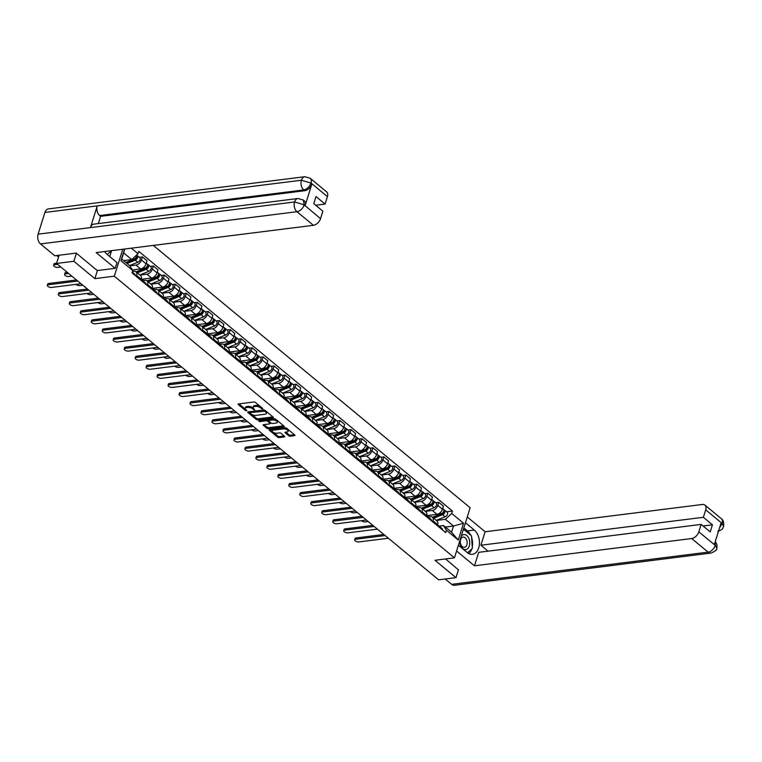 <?xml version="1.0" encoding="UTF-8"?>
<svg xmlns="http://www.w3.org/2000/svg" width="762" height="762" viewBox="0 0 762 762"><rect width="100%" height="100%" fill="white"/><g stroke="black" fill="none" stroke-linecap="round" stroke-linejoin="round"><path stroke-width="1.14" d="M260.928 406.984L260.652 407.899L262.68 409.003L262.795 408.527L255.46 402.45A1.143 0.495 -162.6 0 0 253.908 401.993L238.496 403.927A1.143 0.495 -162.6 0 0 238.096 404.155A1.143 0.495 -162.6 0 0 238.335 404.603L245.669 410.68L246.869 410.528L245.916 409.746L245.669 410.68M253.346 408.184L252.679 408.899L254.718 410.004L253.879 408.746A3.658 1.581 -162.6 0 1 253.136 407.308A3.658 1.581 -162.6 0 1 254.413 406.565L255.699 406.413A3.658 1.581 -162.6 0 1 260.652 407.899M288.684 435.721A1.143 0.495 -162.6 0 0 290.236 436.188L294.561 435.645A1.143 0.495 -162.6 0 0 294.951 435.416A1.143 0.495 -162.6 0 0 294.723 434.969L286.569 428.215A1.143 0.495 -162.6 0 0 285.026 427.749L269.615 429.692A1.143 0.495 -162.6 0 0 269.215 429.92A1.143 0.495 -162.6 0 0 269.443 430.368L277.597 437.112A1.143 0.495 -162.6 0 0 279.14 437.578L284.369 436.921A1.143 0.495 -162.6 0 0 284.769 436.693A1.143 0.495 -162.6 0 0 284.531 436.245L281.045 433.359A1.143 0.495 -162.6 0 0 279.492 432.892L276.911 433.216A3.058 1.324 -162.6 0 1 273.615 432.521A3.058 1.324 -162.6 0 1 272.139 430.778A3.058 1.324 -162.6 0 1 273.215 430.159L283.359 428.882A3.058 1.324 -162.6 0 1 286.655 429.577A3.058 1.324 -162.6 0 1 288.122 431.33A3.058 1.324 -162.6 0 1 287.055 431.94L285.359 432.159A1.143 0.495 -162.6 0 0 284.959 432.387A1.143 0.495 -162.6 0 0 285.198 432.835L288.684 435.721L288.998 434.721A1.143 0.495 -162.6 0 0 290.541 435.188L294.399 434.702M252.679 408.899A3.658 1.581 -162.6 0 0 247.736 407.403L246.45 407.565A3.658 1.581 -162.6 0 0 245.173 408.308A3.658 1.581 -162.6 0 0 245.916 409.746M76.4 253.26L73.885 261.28L94.859 278.635L114.31 276.196L454.447 557.832L434.997 560.28L455.962 577.644L438.607 579.815L56.531 263.462L59.103 255.232M73.885 261.28L56.531 263.462M273.072 417.862A1.143 0.495 -162.6 0 0 273.472 417.633A1.143 0.495 -162.6 0 0 273.244 417.176L265.09 410.432A1.143 0.495 -162.6 0 0 263.547 409.966L248.136 411.899A1.143 0.495 -162.6 0 0 247.736 412.137A1.143 0.495 -162.6 0 0 247.964 412.585L256.118 419.329A1.143 0.495 -162.6 0 0 257.661 419.795L273.072 417.862L273.282 417.214M275.834 419.329L283.978 426.072A1.143 0.495 -162.6 0 1 284.216 426.52A1.143 0.495 -162.6 0 1 283.816 426.749L268.405 428.692A1.143 0.495 -162.6 0 1 266.852 428.225L263.366 425.339A1.143 0.495 -162.6 0 1 263.138 424.882A1.143 0.495 -162.6 0 1 263.538 424.653L269.786 423.872A1.143 0.495 -162.6 0 0 270.186 423.643A1.143 0.495 -162.6 0 0 269.948 423.196L267.633 421.272A1.143 0.495 -162.6 0 0 266.09 420.815L259.585 421.624L258.613 420.824L274.282 418.862A1.143 0.495 -162.6 0 1 275.834 419.329M454.447 557.832L470.144 507.749L153.314 245.421M455.962 577.644L458.476 569.624M132.445 271.501L134.026 271.301A5.353 3.315 129.6 0 1 135.998 271.786A5.353 3.315 129.6 0 1 136.598 275.406L136.284 276.416M132.407 269.967L140.618 268.938A5.353 3.315 -50.4 0 0 146.075 263.823L141.437 259.985A5.353 3.315 129.6 0 1 135.979 265.09L129.835 265.862M141.437 259.985L142.389 256.927L139.332 257.308M140.932 280.254L141.246 279.254A5.353 3.315 -50.4 0 0 140.646 275.634L135.998 271.786M146.075 263.823L147.037 260.766L142.389 256.927M146.123 284.559A2.905 1.8 129.6 0 0 145.675 283.121L143.142 281.026A2.905 1.8 129.6 0 0 142.618 280.778L145.009 280.387A5.353 3.315 129.6 0 1 146.98 280.873A5.353 3.315 129.6 0 1 147.58 284.493L147.256 285.502M150.314 266.395L153.372 266.014L152.41 269.072A5.353 3.315 129.6 0 1 146.952 274.177L139.951 275.063M151.905 289.35L152.219 288.341A5.353 3.315 -50.4 0 0 151.619 284.721L146.98 280.873M141.218 279.33L151.6 278.025A5.353 3.315 -50.4 0 0 157.058 272.91L158.01 269.862L153.372 266.014M157.096 293.646A2.905 1.8 129.6 0 0 156.658 292.208L154.124 290.112A2.905 1.8 129.6 0 0 153.6 289.865L155.981 289.484A5.353 3.315 129.6 0 1 157.953 289.96A5.353 3.315 129.6 0 1 158.553 293.58L158.239 294.589M161.287 275.482L164.344 275.101L163.382 278.159A5.353 3.315 129.6 0 1 157.934 283.273L150.933 284.15M162.877 298.437L163.192 297.428A5.353 3.315 -50.4 0 0 162.601 293.808L157.953 289.96M152.19 288.417L162.573 287.112A5.353 3.315 -50.4 0 0 168.031 282.007L168.983 278.949L164.344 275.101M168.078 302.733A2.905 1.8 129.6 0 0 167.63 301.304L165.097 299.199A2.905 1.8 129.6 0 0 164.573 298.961L166.964 298.571A5.353 3.315 129.6 0 1 168.935 299.056A5.353 3.315 129.6 0 1 169.526 302.676L169.212 303.676M172.269 284.578L175.317 284.188L174.365 287.245A5.353 3.315 129.6 0 1 168.907 292.36L161.906 293.237M173.86 307.524L174.174 306.514A5.353 3.315 -50.4 0 0 173.574 302.895L168.935 299.056M163.173 297.504L173.546 296.199A5.353 3.315 -50.4 0 0 179.003 291.094L179.965 288.036L175.317 284.188M179.051 311.829A2.905 1.8 129.6 0 0 178.613 310.391L176.079 308.296A2.905 1.8 129.6 0 0 175.555 308.048L177.937 307.658A5.353 3.315 129.6 0 1 179.908 308.143A5.353 3.315 129.6 0 1 180.508 311.763L180.194 312.772M183.242 293.665L186.299 293.284L185.337 296.332A5.353 3.315 129.6 0 1 179.88 301.447L172.888 302.323M184.833 316.611L185.147 315.601A5.353 3.315 -50.4 0 0 184.547 311.982L179.908 308.143M174.146 306.591L184.528 305.295A5.353 3.315 -50.4 0 0 189.986 300.18L190.938 297.123L186.299 293.284M190.024 320.916A2.905 1.8 129.6 0 0 189.586 319.478L187.052 317.383A2.905 1.8 129.6 0 0 186.528 317.135L188.909 316.744A5.353 3.315 129.6 0 1 190.881 317.23A5.353 3.315 129.6 0 1 191.481 320.85L191.167 321.859M194.215 302.752L197.272 302.371L196.32 305.429A5.353 3.315 129.6 0 1 190.862 310.534L183.861 311.41M195.815 325.698L196.129 324.698A5.353 3.315 -50.4 0 0 195.529 321.078L190.881 317.23M185.128 315.687L195.501 314.382A5.353 3.315 -50.4 0 0 200.958 309.267L201.92 306.219L197.272 302.371M201.006 330.003A2.905 1.8 129.6 0 0 200.558 328.565L198.025 326.469A2.905 1.8 129.6 0 0 197.501 326.222L199.892 325.831A5.353 3.315 129.6 0 1 201.863 326.317A5.353 3.315 129.6 0 1 202.463 329.936L202.14 330.946M205.197 311.839L208.255 311.458L207.293 314.515A5.353 3.315 129.6 0 1 201.835 319.621L194.834 320.507M206.788 334.794L207.102 333.785A5.353 3.315 -50.4 0 0 206.502 330.165L201.863 326.317M196.101 324.774L206.483 323.469A5.353 3.315 -50.4 0 0 211.941 318.354L212.893 315.306L208.255 311.458M208.216 335.251L210.864 334.928A5.353 3.315 129.6 0 1 212.836 335.404A5.353 3.315 129.6 0 1 213.436 339.023L213.122 340.033M216.17 320.935L219.227 320.545L218.265 323.602A5.353 3.315 129.6 0 1 212.817 328.717L205.816 329.594M217.761 343.881L218.084 342.871A5.353 3.315 -50.4 0 0 217.484 339.252L212.836 335.404M207.083 333.861L217.456 332.556A5.353 3.315 -50.4 0 0 222.914 327.45L223.876 324.393L219.227 320.545M222.961 348.177A2.905 1.8 129.6 0 0 222.514 346.748L219.98 344.653A2.905 1.8 129.6 0 0 219.456 344.405L221.847 344.014A5.353 3.315 129.6 0 1 223.818 344.5A5.353 3.315 129.6 0 1 224.409 348.12L224.095 349.12M227.152 330.022L230.2 329.632L229.248 332.689A5.353 3.315 129.6 0 1 223.79 337.804L216.789 338.68M228.743 352.968L229.057 351.958A5.353 3.315 -50.4 0 0 228.457 348.339L223.818 344.5M218.056 342.948L228.438 341.652A5.353 3.315 -50.4 0 0 233.886 336.537L234.848 333.48L230.2 329.632M233.934 357.273A2.905 1.8 129.6 0 0 233.496 355.835L230.962 353.739A2.905 1.8 129.6 0 0 230.438 353.492L232.82 353.101A5.353 3.315 129.6 0 1 234.791 353.587A5.353 3.315 129.6 0 1 235.391 357.207L235.077 358.216M238.125 339.109L241.183 338.728L240.22 341.776A5.353 3.315 129.6 0 1 234.763 346.891L227.771 347.767M239.716 362.055L240.03 361.055A5.353 3.315 -50.4 0 0 239.439 357.426L234.791 353.587M229.029 352.044L239.411 350.739A5.353 3.315 -50.4 0 0 244.869 345.624L245.821 342.567L241.183 338.728M244.916 366.36A2.905 1.8 129.6 0 0 244.469 364.922L241.935 362.826A2.905 1.8 129.6 0 0 241.411 362.579L243.802 362.188A5.353 3.315 129.6 0 1 245.764 362.674A5.353 3.315 129.6 0 1 246.364 366.293L246.05 367.303M249.107 348.196L252.155 347.815L251.203 350.872A5.353 3.315 129.6 0 1 245.745 355.978L238.744 356.854M250.698 371.151L251.012 370.142A5.353 3.315 -50.4 0 0 250.412 366.522L245.764 362.674M240.011 361.131L250.384 359.826A5.353 3.315 -50.4 0 0 255.842 354.711L256.804 351.663L252.155 347.815M255.889 375.447A2.905 1.8 129.6 0 0 255.441 374.009L252.908 371.913A2.905 1.8 129.6 0 0 252.384 371.666L254.775 371.275A5.353 3.315 129.6 0 1 256.746 371.761A5.353 3.315 129.6 0 1 257.346 375.38L257.032 376.39M260.08 357.283L263.138 356.902L262.176 359.959A5.353 3.315 129.6 0 1 256.718 365.065L249.726 365.95M261.671 380.238L261.985 379.228A5.353 3.315 -50.4 0 0 261.385 375.609L256.746 371.761M250.984 370.218L261.366 368.913A5.353 3.315 -50.4 0 0 266.824 363.807L267.776 360.75L263.138 356.902M263.1 380.705L265.748 380.371A5.353 3.315 129.6 0 1 267.719 380.848A5.353 3.315 129.6 0 1 268.319 384.467L268.005 385.477M271.053 366.379L274.11 365.989L273.158 369.046A5.353 3.315 129.6 0 1 267.7 374.161L260.699 375.037M272.644 389.325L272.967 388.315A5.353 3.315 -50.4 0 0 272.367 384.696L267.719 380.848M261.966 379.305L272.339 378A5.353 3.315 -50.4 0 0 277.797 372.894L278.759 369.837L274.11 365.989M277.844 393.621A2.905 1.8 129.6 0 0 277.397 392.192L274.863 390.096A2.905 1.8 129.6 0 0 274.339 389.849L276.73 389.458A5.353 3.315 129.6 0 1 278.702 389.944A5.353 3.315 129.6 0 1 279.292 393.563L278.978 394.564M282.035 375.466L285.083 375.085L284.131 378.133A5.353 3.315 129.6 0 1 278.673 383.248L271.672 384.124M283.626 398.412L283.94 397.402A5.353 3.315 -50.4 0 0 283.34 393.783L278.702 389.944M272.939 388.391L283.321 387.096A5.353 3.315 -50.4 0 0 288.779 381.981L289.731 378.924L285.083 375.085M288.817 402.717A2.905 1.8 129.6 0 0 288.379 401.279L285.845 399.183A2.905 1.8 129.6 0 0 285.321 398.936L287.703 398.545A5.353 3.315 129.6 0 1 289.674 399.031A5.353 3.315 129.6 0 1 290.274 402.65L289.96 403.66M293.008 384.553L296.066 384.172L295.104 387.22A5.353 3.315 129.6 0 1 289.646 392.335L282.654 393.211M294.599 407.499L294.913 406.498A5.353 3.315 -50.4 0 0 294.322 402.879L289.674 399.031M283.912 397.488L294.294 396.183A5.353 3.315 -50.4 0 0 299.752 391.068L300.704 388.01L296.066 384.172M299.799 411.804A2.905 1.8 129.6 0 0 299.352 410.366L296.818 408.27A2.905 1.8 129.6 0 0 296.294 408.022L298.685 407.632A5.353 3.315 129.6 0 1 300.647 408.118A5.353 3.315 129.6 0 1 301.247 411.737L300.933 412.747M303.99 393.64L307.038 393.259L306.086 396.316A5.353 3.315 129.6 0 1 300.628 401.422L293.627 402.307M305.581 416.595L305.895 415.585A5.353 3.315 -50.4 0 0 305.295 411.966L300.647 408.118M294.894 406.575L305.267 405.27A5.353 3.315 -50.4 0 0 310.725 400.155L311.687 397.107L307.038 393.259M310.772 420.891A2.905 1.8 129.6 0 0 310.334 419.452L307.8 417.357A2.905 1.8 129.6 0 0 307.267 417.109L309.658 416.719A5.353 3.315 129.6 0 1 311.629 417.205A5.353 3.315 129.6 0 1 312.23 420.824L311.915 421.834M314.963 402.727L318.021 402.346L317.059 405.403A5.353 3.315 129.6 0 1 311.601 410.518L304.61 411.394M316.554 425.682L316.868 424.672A5.353 3.315 -50.4 0 0 316.268 421.053L311.629 417.205M305.867 415.661L316.249 414.357A5.353 3.315 -50.4 0 0 321.707 409.251L322.659 406.194L318.021 402.346M321.745 429.978A2.905 1.8 129.6 0 0 321.307 428.549L318.773 426.444A2.905 1.8 129.6 0 0 318.249 426.206L320.631 425.815A5.353 3.315 129.6 0 1 322.602 426.291A5.353 3.315 129.6 0 1 323.202 429.92L322.888 430.921M325.936 411.823L328.993 411.432L328.041 414.49A5.353 3.315 129.6 0 1 322.583 419.605L315.582 420.481M327.536 434.769L327.851 433.759A5.353 3.315 -50.4 0 0 327.25 430.139L322.602 426.291M316.849 424.748L327.222 423.443A5.353 3.315 -50.4 0 0 332.68 418.338L333.642 415.28L328.993 411.432M332.727 439.064A2.905 1.8 129.6 0 0 332.28 437.636L329.746 435.54A2.905 1.8 129.6 0 0 329.222 435.293L331.613 434.902A5.353 3.315 129.6 0 1 333.585 435.388A5.353 3.315 129.6 0 1 334.185 439.007L333.861 440.007M336.918 420.91L339.976 420.529L339.014 423.577A5.353 3.315 129.6 0 1 333.556 428.692L326.555 429.568M338.509 443.855L338.823 442.846A5.353 3.315 -50.4 0 0 338.223 439.226L333.585 435.388M327.822 433.835L338.204 432.54A5.353 3.315 -50.4 0 0 343.662 427.425L344.615 424.367L339.976 420.529M343.7 448.161A2.905 1.8 129.6 0 0 343.262 446.723L340.728 444.627A2.905 1.8 129.6 0 0 340.204 444.379L342.586 443.989A5.353 3.315 129.6 0 1 344.557 444.475A5.353 3.315 129.6 0 1 345.157 448.094L344.843 449.104M347.891 429.997L350.949 429.616L349.987 432.673A5.353 3.315 129.6 0 1 344.538 437.779L337.537 438.655M349.482 452.942L349.806 451.942A5.353 3.315 -50.4 0 0 349.206 448.323L344.557 444.475M338.804 442.932L349.177 441.627A5.353 3.315 -50.4 0 0 354.635 436.512L355.597 433.454L350.949 429.616M354.682 457.248A2.905 1.8 129.6 0 0 354.235 455.809L351.701 453.714A2.905 1.8 129.6 0 0 351.177 453.466L353.568 453.076A5.353 3.315 129.6 0 1 355.54 453.561A5.353 3.315 129.6 0 1 356.13 457.181L355.816 458.191M358.873 439.083L361.921 438.702L360.969 441.76A5.353 3.315 129.6 0 1 355.511 446.865L348.51 447.751M360.464 462.039L360.778 461.029A5.353 3.315 -50.4 0 0 360.178 457.41L355.54 453.561M349.777 452.018L360.159 450.713A5.353 3.315 -50.4 0 0 365.608 445.599L366.57 442.551L361.921 438.702M365.655 466.334A2.905 1.8 129.6 0 0 365.217 464.896L362.683 462.801A2.905 1.8 129.6 0 0 362.16 462.553L364.541 462.172A5.353 3.315 129.6 0 1 366.512 462.648A5.353 3.315 129.6 0 1 367.113 466.268L366.798 467.277M369.846 448.17L372.904 447.789L371.942 450.847A5.353 3.315 129.6 0 1 366.484 455.962L359.493 456.838M371.437 471.126L371.751 470.116A5.353 3.315 -50.4 0 0 371.161 466.496L366.512 462.648M360.75 461.105L371.132 459.8A5.353 3.315 -50.4 0 0 376.59 454.695L377.542 451.637L372.904 447.789M376.638 475.421A2.905 1.8 129.6 0 0 376.19 473.993L373.656 471.888A2.905 1.8 129.6 0 0 373.132 471.649L375.514 471.259A5.353 3.315 129.6 0 1 377.485 471.745A5.353 3.315 129.6 0 1 378.085 475.364L377.771 476.364M380.829 457.267L383.877 456.876L382.924 459.934A5.353 3.315 129.6 0 1 377.466 465.049L370.465 465.925M382.419 480.212L382.734 479.203A5.353 3.315 -50.4 0 0 382.133 475.583L377.485 471.745M371.732 470.192L382.105 468.887A5.353 3.315 -50.4 0 0 387.563 463.782L388.525 460.724L383.877 456.876M387.61 484.518A2.905 1.8 129.6 0 0 387.163 483.079L384.629 480.984A2.905 1.8 129.6 0 0 384.105 480.736L386.496 480.346A5.353 3.315 129.6 0 1 388.468 480.832A5.353 3.315 129.6 0 1 389.068 484.451L388.744 485.461M391.801 466.354L394.859 465.973L393.897 469.021A5.353 3.315 129.6 0 1 388.439 474.135L381.438 475.012M393.392 489.299L393.706 488.29A5.353 3.315 -50.4 0 0 393.106 484.67L388.468 480.832M382.705 479.279L393.087 477.984A5.353 3.315 -50.4 0 0 398.545 472.869L399.498 469.811L394.859 465.973M398.583 493.605A2.905 1.8 129.6 0 0 398.145 492.166L395.611 490.071A2.905 1.8 129.6 0 0 395.087 489.823L397.469 489.433A5.353 3.315 129.6 0 1 399.44 489.918A5.353 3.315 129.6 0 1 400.04 493.538L399.726 494.548M402.774 475.44L405.832 475.059L404.879 478.117A5.353 3.315 129.6 0 1 399.421 483.222L392.42 484.099M404.365 498.386L404.689 497.386A5.353 3.315 -50.4 0 0 404.089 493.766L399.44 489.918M393.687 488.375L404.06 487.07A5.353 3.315 -50.4 0 0 409.518 481.955L410.48 478.907L405.832 475.059M409.565 502.691A2.905 1.8 129.6 0 0 409.118 501.253L406.584 499.158A2.905 1.8 129.6 0 0 406.06 498.91L408.451 498.519A5.353 3.315 129.6 0 1 410.423 499.005A5.353 3.315 129.6 0 1 411.013 502.625L410.699 503.634M413.756 484.527L416.804 484.146L415.852 487.204A5.353 3.315 129.6 0 1 410.394 492.309L403.393 493.195M415.347 507.482L415.661 506.473A5.353 3.315 -50.4 0 0 415.061 502.853L410.423 499.005M404.66 497.462L415.042 496.157A5.353 3.315 -50.4 0 0 420.5 491.042L421.453 487.994L416.804 484.146M416.776 507.94L419.424 507.616A5.353 3.315 129.6 0 1 421.396 508.092A5.353 3.315 129.6 0 1 421.996 511.712L421.681 512.721M424.729 493.624L427.787 493.233L426.825 496.291A5.353 3.315 129.6 0 1 421.367 501.406L414.376 502.282M426.32 516.569L426.634 515.56A5.353 3.315 -50.4 0 0 426.044 511.94L421.396 508.092M415.633 506.549L426.015 505.244A5.353 3.315 -50.4 0 0 431.473 500.139L432.425 497.081L427.787 493.233M431.521 520.865A2.905 1.8 129.6 0 0 431.073 519.436L428.539 517.341A2.905 1.8 129.6 0 0 428.015 517.093L430.406 516.703A5.353 3.315 129.6 0 1 432.368 517.188A5.353 3.315 129.6 0 1 432.968 520.808L432.654 521.808M435.712 502.71L438.76 502.32L437.807 505.377A5.353 3.315 129.6 0 1 432.349 510.492L425.348 511.369M437.302 525.656L437.617 524.647A5.353 3.315 -50.4 0 0 437.017 521.027L432.368 517.188M426.615 515.636L436.988 514.34A5.353 3.315 -50.4 0 0 442.446 509.226L443.408 506.168L438.76 502.32M123.539 260.614L131.74 259.585L123.644 252.889L121.701 259.099L129.788 265.795L132.75 270.52L132.017 272.882L445.694 532.609L446.437 530.257L443.474 525.523L451.561 532.228L453.514 526.018L445.418 519.313L436.331 520.456M132.75 270.52L120.929 260.737L124.597 249.022M131.359 248.174L138.027 253.698L131.74 259.585M445.418 519.313L451.704 513.426L452.447 511.073L138.76 251.346L138.027 253.698M451.704 513.426L463.525 523.218L458.257 540.039L446.437 530.257M114.31 276.196L122.758 249.26M94.859 278.635L97.393 270.558M445.313 527.047L453.514 526.018L463.525 523.218M442.493 529.961A2.905 1.8 129.6 0 0 442.046 528.523L439.522 526.428A2.905 1.8 129.6 0 0 438.988 526.18L443.474 525.523M446.684 511.797L452.447 511.073M120.929 260.737L121.701 259.099M124.749 249.003L123.644 252.889M451.561 532.228L458.257 540.039M260.175 406.365A3.658 1.581 -162.6 0 0 256.013 405.403L255.699 406.413M253.136 407.308L253.451 406.308A3.658 1.581 -162.6 0 1 254.727 405.565L256.013 405.403M252.994 407.889A3.658 1.581 -162.6 0 0 248.05 406.403L247.736 407.403M245.173 408.308L245.488 407.308A3.658 1.581 -162.6 0 1 246.764 406.565L248.05 406.403M238.963 403.87L245.383 409.184M251.708 414.423L256.432 418.328A1.143 0.495 -162.6 0 0 257.975 418.795L272.92 416.919M248.602 411.842L249.755 412.804M264.652 411.213L250.041 412.585L250.927 413.89A3.658 1.581 -162.6 0 0 255.88 415.376L265.128 414.214A3.658 1.581 -162.6 0 0 266.405 413.48A3.658 1.581 -162.6 0 0 265.652 412.042L264.652 411.213L264.928 410.318M266.405 413.48L266.719 412.48A3.658 1.581 -162.6 0 0 266.5 411.594M283.664 425.806L268.719 427.682L268.405 428.692M264.004 424.596L267.167 427.225A1.143 0.495 -162.6 0 0 268.719 427.682M270.186 423.643L270.5 422.634A1.143 0.495 -162.6 0 0 270.5 422.5M268.605 420.815L267.948 420.272A1.143 0.495 -162.6 0 0 266.738 419.805M276.273 423.053A3.058 1.324 -162.6 0 0 277.339 422.443A3.058 1.324 -162.6 0 0 275.873 420.691A3.058 1.324 -162.6 0 0 272.577 419.995L269.005 420.443A1.143 0.495 -162.6 0 0 268.605 420.672A1.143 0.495 -162.6 0 0 268.834 421.129L271.148 423.043A1.143 0.495 -162.6 0 0 272.691 423.501L276.273 423.053M277.339 422.443L277.654 421.443A3.058 1.324 -162.6 0 0 277.435 420.653M276.463 419.843A3.058 1.324 -162.6 0 0 273.415 418.967M269.062 419.519A1.143 0.495 -162.6 0 0 268.919 419.672L268.605 420.672M285.826 432.102L288.998 434.721M288.122 431.33L288.436 430.33A3.058 1.324 -162.6 0 0 288.284 429.635M287.083 428.644A3.058 1.324 -162.6 0 0 284.197 427.853M273.082 429.254A3.058 1.324 -162.6 0 0 272.453 429.768L272.139 430.778M273.491 432.454L277.911 436.112A1.143 0.495 -162.6 0 0 279.454 436.578L284.216 435.978M270.081 429.625L272.291 431.463M126.044 262.69L135.341 258.975A1.4 0.867 -50.4 0 0 136.398 257.927A1.4 0.867 -50.4 0 0 136.341 256.794M127.006 263.49L135.245 260.194A2.905 1.8 -50.4 0 0 137.455 257.975A2.905 1.8 -50.4 0 0 137.284 255.613A2.905 1.8 -50.4 0 0 136.503 255.337M129.54 265.586L137.779 262.29A2.905 1.8 -50.4 0 0 139.989 260.071A2.905 1.8 -50.4 0 0 139.817 257.708L137.284 255.613M133.76 259.328L134.807 259.194M57.617 264.357L54.55 264.738A2.677 1.153 -162.6 0 0 53.616 265.281A2.677 1.153 -162.6 0 0 54.902 266.805A2.677 1.153 -162.6 0 0 57.788 267.414L60.846 267.033M125.806 262.499L134.045 259.204A2.905 1.8 -50.4 0 0 136.455 255.165M53.616 265.281L54.026 263.976A2.677 1.153 17.4 0 1 54.959 263.433L56.598 263.233M77.791 281.064L48.273 284.769A2.677 1.153 -162.6 0 0 47.339 285.312L47.749 284.007A2.677 1.153 17.4 0 1 48.682 283.474L76.486 279.978M132.274 272.044A2.905 1.8 129.6 0 1 132.607 273.377M132.283 272.024L134.703 274.034A2.905 1.8 129.6 0 1 135.141 275.473M47.339 285.312A2.677 1.153 -162.6 0 0 48.625 286.845A2.677 1.153 -162.6 0 0 51.511 287.455L81.029 283.74M136.331 272.053L146.314 268.062A1.4 0.867 -50.4 0 0 147.371 267.024A1.4 0.867 -50.4 0 0 147.314 265.881M137.293 272.853L146.218 269.281A2.905 1.8 -50.4 0 0 148.438 267.062A2.905 1.8 -50.4 0 0 148.266 264.7A2.905 1.8 -50.4 0 0 147.485 264.424M139.827 274.949L148.752 271.386A2.905 1.8 -50.4 0 0 150.971 269.167A2.905 1.8 -50.4 0 0 150.79 266.795L148.266 264.7M144.732 268.415L145.78 268.281M68.59 273.444L65.532 273.825A2.677 1.153 -162.6 0 0 64.589 274.368A2.677 1.153 -162.6 0 0 65.884 275.901A2.677 1.153 -162.6 0 0 68.761 276.511L71.828 276.12M136.093 271.863L145.028 268.291A2.905 1.8 -50.4 0 0 147.237 266.071A2.905 1.8 -50.4 0 0 147.066 263.709L146.314 263.08M132.531 270.177L133.35 269.853M64.589 274.368L64.999 273.063A2.677 1.153 17.4 0 1 65.932 272.529L67.275 272.358M147.304 281.149L157.296 277.158A1.4 0.867 -50.4 0 0 158.344 276.111A1.4 0.867 -50.4 0 0 158.296 274.977M148.266 281.94L157.201 278.378A2.905 1.8 -50.4 0 0 159.41 276.158A2.905 1.8 -50.4 0 0 159.239 273.787A2.905 1.8 -50.4 0 0 158.458 273.51M150.8 284.036L159.734 280.473A2.905 1.8 -50.4 0 0 161.944 278.254A2.905 1.8 -50.4 0 0 161.773 275.882L159.239 273.787M155.705 277.501L156.762 277.368M75.971 284.378A2.677 1.153 -162.6 0 0 79.743 285.598L82.801 285.217M147.076 280.949L156 277.387A2.905 1.8 -50.4 0 0 158.22 275.168A2.905 1.8 -50.4 0 0 158.039 272.796L157.286 272.177M141.827 279.94L144.323 278.94M104.604 251.536A13.097 8.582 82.8 0 0 106.994 254.289L116.986 262.566L115.186 268.319L96.183 252.593L313.411 225.314L296.98 211.712L40.5 243.916L54.816 255.775L76.19 253.089L97.298 270.567L115.186 268.319M109.738 256.556L111.585 250.66M327.431 196.615L311.001 183.013A6.982 4.324 129.6 0 0 310.22 178.289L326.65 191.891A6.982 4.324 129.6 0 1 327.431 196.615L325.088 204.073L315.697 205.254M40.5 243.916A7.153 4.686 -97.2 0 1 38.1 234.172L90.44 227.6A7.153 4.686 -97.2 0 1 93.859 224.133L297.999 198.501A7.153 4.686 -97.2 0 0 294.58 201.968L304.038 204.807L320.526 218.646A6.982 4.324 129.6 0 1 313.411 225.314M305.124 205.588L304.171 204.797L303.39 200.073L304.343 200.863A6.982 4.324 129.6 0 1 305.124 205.588L311.868 184.052A6.982 4.324 129.6 0 1 304.752 190.719L100.613 216.351L99.67 215.56A7.153 4.686 -97.2 0 1 97.25 205.864L44.91 212.436L38.1 234.172M44.91 212.436A7.153 4.686 -97.2 0 1 48.349 208.921L304.829 176.717A7.153 4.686 -97.2 0 0 301.39 180.232L310.858 183.023L311.868 184.052M304.752 190.719L303.8 189.929A7.153 4.686 -97.2 0 1 301.39 180.232L97.25 205.864L90.44 227.6L294.58 201.968A7.153 4.686 -97.2 0 0 296.98 211.712A6.982 4.324 -50.4 0 0 304.095 205.045M325.088 204.073L316.011 196.558L313.782 203.673L322.859 211.188L320.526 218.646M100.613 216.351L98.355 223.571M99.67 215.56L303.8 189.929C306.981 189.233 309.362 187.014 310.925 183.261M458.391 545.249L467.258 552.593A13.097 8.582 82.8 0 0 472.421 554.317A13.097 8.582 82.8 0 0 479.403 544.201A13.097 8.582 82.8 0 0 474.316 530.057L465.458 522.713M456.59 551.012L474.459 565.804L478.679 552.336L701.135 524.408L698.802 531.866L715.366 545.449L714.356 544.43L721.109 522.903L722.138 523.437L705.707 509.835A6.982 4.324 -50.4 0 0 704.926 505.111A6.982 4.324 -50.4 0 0 702.354 504.482L485.127 531.752L480.908 545.221L488.071 551.155M467.258 516.96L485.127 531.752M474.459 565.804L691.686 538.534A6.982 4.324 -50.4 0 0 698.802 531.866M715.347 541.296L717.071 545.144L716.813 548.145C717.271 549.64 715.308 551.278 710.936 553.079L454.457 585.283A7.153 4.686 -97.2 0 1 451.628 584.34L445.179 578.996M701.135 524.408L710.213 531.924L712.441 524.808L703.364 517.293L705.707 509.835M703.364 517.293L480.908 545.221M458.41 569.833L445.579 558.946M712.441 524.808L703.05 525.99M468.84 553.631A13.097 8.582 82.8 0 0 471.754 548.935M472.269 546.916A13.097 8.582 82.8 0 0 471.621 537.543M470.649 535.153A13.097 8.582 82.8 0 0 467.43 530.923L474.316 530.057M463.82 527.933L467.43 530.923M715.28 541.487L715.308 545.221M716.813 548.145L715.375 545.459M722.138 523.437A6.982 4.324 129.6 0 0 721.357 518.712C723.205 519.808 723.957 522.37 723.633 526.399L722.195 523.675M111.442 250.679L107.28 254.527M459.772 540.858A7.563 4.953 82.8 0 0 463.591 549.164A7.563 4.953 82.8 0 0 469.344 545.868A7.563 4.953 82.8 0 0 467.601 536.362A7.563 4.953 82.8 0 0 461.22 536.219M460.61 539.62A5.182 3.391 82.8 0 0 461.048 544.963A5.182 3.391 82.8 0 0 464.382 547.345A5.182 3.391 82.8 0 0 466.868 544.801A5.182 3.391 82.8 0 0 466.42 539.458A5.182 3.391 82.8 0 0 463.096 537.067A5.182 3.391 82.8 0 0 460.61 539.62M463.067 530.342L463.906 529.571L471.507 535.857L472.364 548.373L467.544 552.821M463.286 529.647L463.906 529.571M141.189 279.406L141.951 280.035A2.905 1.8 129.6 0 1 142.389 281.473M88.773 290.151L59.255 293.856A2.677 1.153 -162.6 0 0 58.312 294.399L58.722 293.094A2.677 1.153 17.4 0 1 59.655 292.56L87.459 289.065M143.142 281.026A2.905 1.8 129.6 0 1 143.589 282.464M58.312 294.399A2.677 1.153 -162.6 0 0 59.607 295.932A2.677 1.153 -162.6 0 0 62.484 296.542L92.011 292.837M152.171 288.503L152.924 289.122A2.905 1.8 129.6 0 1 153.372 290.56M99.746 299.247L70.228 302.952A2.677 1.153 -162.6 0 0 69.294 303.486L69.694 302.19A2.677 1.153 17.4 0 1 70.637 301.647L98.431 298.152M154.124 290.112A2.905 1.8 129.6 0 1 154.562 291.551M69.294 303.486A2.677 1.153 -162.6 0 0 70.58 305.019A2.677 1.153 -162.6 0 0 73.466 305.629L102.984 301.923M158.286 290.236L168.269 286.245A1.4 0.867 -50.4 0 0 169.326 285.198A1.4 0.867 -50.4 0 0 169.269 284.064M159.248 291.027L168.173 287.464A2.905 1.8 -50.4 0 0 170.393 285.245A2.905 1.8 -50.4 0 0 170.212 282.873A2.905 1.8 -50.4 0 0 169.44 282.597M161.773 293.132L170.707 289.56A2.905 1.8 -50.4 0 0 172.926 287.341A2.905 1.8 -50.4 0 0 172.745 284.978L170.212 282.873M166.688 286.588L167.735 286.455M86.944 293.465A2.677 1.153 -162.6 0 0 90.716 294.684L93.783 294.303M158.048 290.036L166.983 286.474A2.905 1.8 -50.4 0 0 169.193 284.255A2.905 1.8 -50.4 0 0 169.021 281.883L168.259 281.264M152.81 289.027L155.305 288.026M169.259 299.323L179.251 295.332A1.4 0.867 -50.4 0 0 180.299 294.284A1.4 0.867 -50.4 0 0 180.251 293.151M170.221 300.123L179.156 296.551A2.905 1.8 -50.4 0 0 181.366 294.332A2.905 1.8 -50.4 0 0 181.194 291.97A2.905 1.8 -50.4 0 0 180.413 291.694M172.755 302.219L181.689 298.647A2.905 1.8 -50.4 0 0 183.899 296.428A2.905 1.8 -50.4 0 0 183.728 294.065L181.194 291.97M177.66 295.675L178.708 295.551M97.927 302.562A2.677 1.153 -162.6 0 0 101.698 303.771L104.756 303.39M169.021 299.133L177.956 295.561A2.905 1.8 -50.4 0 0 180.165 293.341A2.905 1.8 -50.4 0 0 179.994 290.979L179.241 290.351M163.782 298.113L166.278 297.113M180.232 308.41L190.224 304.419A1.4 0.867 -50.4 0 0 191.281 303.381A1.4 0.867 -50.4 0 0 191.224 302.238M181.194 309.21L190.129 305.638A2.905 1.8 -50.4 0 0 192.338 303.419A2.905 1.8 -50.4 0 0 192.167 301.057A2.905 1.8 -50.4 0 0 191.386 300.78M183.728 311.306L192.662 307.734A2.905 1.8 -50.4 0 0 194.872 305.514A2.905 1.8 -50.4 0 0 194.701 303.152L192.167 301.057M188.643 304.771L189.69 304.638M108.899 311.648A2.677 1.153 -162.6 0 0 112.671 312.868L115.729 312.477M180.003 308.219L188.938 304.648A2.905 1.8 -50.4 0 0 191.148 302.428A2.905 1.8 -50.4 0 0 190.976 300.066L190.214 299.437M174.755 307.2L177.26 306.21M163.144 297.59L163.906 298.209A2.905 1.8 129.6 0 1 164.344 299.647M110.728 308.334L81.201 312.039A2.677 1.153 -162.6 0 0 80.267 312.582L80.677 311.277A2.677 1.153 17.4 0 1 81.61 310.734L109.414 307.248M165.097 299.199A2.905 1.8 129.6 0 1 165.544 300.638M80.267 312.582A2.677 1.153 -162.6 0 0 81.553 314.106A2.677 1.153 -162.6 0 0 84.439 314.716L113.957 311.01M174.127 306.676L174.879 307.305A2.905 1.8 129.6 0 1 175.327 308.734M121.701 317.421L92.183 321.126A2.677 1.153 -162.6 0 0 91.24 321.669L91.65 320.364A2.677 1.153 17.4 0 1 92.593 319.821L120.386 316.335M176.079 308.296A2.905 1.8 129.6 0 1 176.517 309.724M91.24 321.669A2.677 1.153 -162.6 0 0 92.535 323.193A2.677 1.153 -162.6 0 0 95.421 323.802L124.939 320.097M185.099 315.763L185.852 316.392A2.905 1.8 129.6 0 1 186.299 317.83M132.674 326.507L103.156 330.213A2.677 1.153 -162.6 0 0 102.222 330.756L102.632 329.451A2.677 1.153 17.4 0 1 103.565 328.917L131.369 325.422M187.052 317.383A2.905 1.8 129.6 0 1 187.5 318.821M102.222 330.756A2.677 1.153 -162.6 0 0 103.508 332.289A2.677 1.153 -162.6 0 0 106.394 332.899L135.912 329.194M196.072 324.85L196.834 325.479A2.905 1.8 129.6 0 1 197.272 326.917M143.656 335.594L114.138 339.3A2.677 1.153 -162.6 0 0 113.195 339.842L113.605 338.538A2.677 1.153 17.4 0 1 114.538 338.004L142.342 334.508M198.025 326.469A2.905 1.8 129.6 0 1 198.472 327.908M113.195 339.842A2.677 1.153 -162.6 0 0 114.49 341.376A2.677 1.153 -162.6 0 0 117.367 341.986L146.895 338.28M207.054 333.947L207.807 334.566A2.905 1.8 129.6 0 1 208.255 336.004M154.629 344.691L125.111 348.396A2.677 1.153 -162.6 0 0 124.177 348.929L124.587 347.634A2.677 1.153 17.4 0 1 125.52 347.091L153.324 343.605M208.216 335.261L208.483 335.309A2.905 1.8 129.6 0 1 209.007 335.556A2.905 1.8 129.6 0 1 209.445 336.995M209.007 335.556L211.541 337.661A2.905 1.8 129.6 0 1 211.979 339.09M124.177 348.929A2.677 1.153 -162.6 0 0 125.463 350.463A2.677 1.153 -162.6 0 0 128.349 351.072L157.867 347.367M218.027 343.033L218.789 343.662A2.905 1.8 129.6 0 1 219.227 345.091M165.611 353.778L136.084 357.483A2.677 1.153 -162.6 0 0 135.15 358.026L135.56 356.721A2.677 1.153 17.4 0 1 136.493 356.178L164.297 352.692M219.98 344.653A2.905 1.8 129.6 0 1 220.428 346.081M135.15 358.026A2.677 1.153 -162.6 0 0 136.436 359.55A2.677 1.153 -162.6 0 0 139.322 360.159L168.84 356.454M229.01 352.12L229.762 352.749A2.905 1.8 129.6 0 1 230.21 354.178M176.584 362.864L147.066 366.57A2.677 1.153 -162.6 0 0 146.133 367.113L146.533 365.808A2.677 1.153 17.4 0 1 147.476 365.265L175.27 361.779M230.962 353.739A2.905 1.8 129.6 0 1 231.4 355.168M146.133 367.113A2.677 1.153 -162.6 0 0 147.418 368.637A2.677 1.153 -162.6 0 0 150.305 369.246L179.822 365.541M239.982 361.207L240.744 361.836A2.905 1.8 129.6 0 1 241.183 363.274M187.557 371.951L158.039 375.656A2.677 1.153 -162.6 0 0 157.105 376.199L157.515 374.894A2.677 1.153 17.4 0 1 158.448 374.361L186.252 370.865M241.935 362.826A2.905 1.8 129.6 0 1 242.383 364.265M157.105 376.199A2.677 1.153 -162.6 0 0 158.391 377.733A2.677 1.153 -162.6 0 0 161.277 378.343L190.795 374.637M250.965 370.294L251.717 370.923A2.905 1.8 129.6 0 1 252.155 372.361M198.539 381.038L169.021 384.753A2.677 1.153 -162.6 0 0 168.078 385.286L168.488 383.981A2.677 1.153 17.4 0 1 169.421 383.448L197.225 379.952M252.908 371.913A2.905 1.8 129.6 0 1 253.355 373.351M168.078 385.286A2.677 1.153 -162.6 0 0 169.374 386.82A2.677 1.153 -162.6 0 0 172.25 387.429L201.778 383.724M261.938 379.39L262.69 380.009A2.905 1.8 129.6 0 1 263.138 381.448M209.512 390.134L179.994 393.84A2.677 1.153 -162.6 0 0 179.06 394.373L179.47 393.078A2.677 1.153 17.4 0 1 180.404 392.535L208.207 389.049M263.109 380.705L263.366 380.752A2.905 1.8 129.6 0 1 263.89 381A2.905 1.8 129.6 0 1 264.328 382.438M263.89 381L266.424 383.105A2.905 1.8 129.6 0 1 266.862 384.534M179.06 394.373A2.677 1.153 -162.6 0 0 180.346 395.907A2.677 1.153 -162.6 0 0 183.232 396.516L212.75 392.811M272.91 388.477L273.672 389.106A2.905 1.8 129.6 0 1 274.11 390.535M220.494 399.221L190.967 402.927A2.677 1.153 -162.6 0 0 190.033 403.469L190.443 402.165A2.677 1.153 17.4 0 1 191.376 401.622L219.18 398.135M274.863 390.096A2.905 1.8 129.6 0 1 275.311 391.525M190.033 403.469A2.677 1.153 -162.6 0 0 191.319 404.993A2.677 1.153 -162.6 0 0 194.205 405.603L223.733 401.898M283.893 397.564L284.645 398.193A2.905 1.8 129.6 0 1 285.093 399.621M231.467 408.308L201.949 412.013A2.677 1.153 -162.6 0 0 201.016 412.556L201.416 411.251A2.677 1.153 17.4 0 1 202.359 410.708L230.153 407.222M285.845 399.183A2.905 1.8 129.6 0 1 286.283 400.612M201.016 412.556A2.677 1.153 -162.6 0 0 202.301 414.08A2.677 1.153 -162.6 0 0 205.188 414.699L234.706 410.985M294.865 406.651L295.627 407.279A2.905 1.8 129.6 0 1 296.066 408.718M242.449 417.395L212.922 421.1A2.677 1.153 -162.6 0 0 211.988 421.643L212.398 420.338A2.677 1.153 17.4 0 1 213.331 419.805L241.135 416.309M296.818 408.27A2.905 1.8 129.6 0 1 297.266 409.708M211.988 421.643A2.677 1.153 -162.6 0 0 213.274 423.177A2.677 1.153 -162.6 0 0 216.16 423.786L245.678 420.081M305.848 415.747L306.6 416.366A2.905 1.8 129.6 0 1 307.038 417.805M253.422 426.482L223.904 430.197A2.677 1.153 -162.6 0 0 222.961 430.73L223.371 429.435A2.677 1.153 17.4 0 1 224.314 428.892L252.108 425.396M307.8 417.357A2.905 1.8 129.6 0 1 308.239 418.795M222.961 430.73A2.677 1.153 -162.6 0 0 224.257 432.264A2.677 1.153 -162.6 0 0 227.143 432.873L256.661 429.168M316.821 424.834L317.573 425.453A2.905 1.8 129.6 0 1 318.021 426.891M264.395 435.578L234.877 439.283A2.677 1.153 -162.6 0 0 233.944 439.817L234.353 438.521A2.677 1.153 17.4 0 1 235.287 437.979L263.09 434.492M318.773 426.444A2.905 1.8 129.6 0 1 319.211 427.882M233.944 439.817A2.677 1.153 -162.6 0 0 235.229 441.35A2.677 1.153 -162.6 0 0 238.115 441.96L267.633 438.255M327.793 433.921L328.555 434.55A2.905 1.8 129.6 0 1 328.993 435.978M275.377 444.665L245.859 448.37A2.677 1.153 -162.6 0 0 244.916 448.913L245.326 447.608A2.677 1.153 17.4 0 1 246.259 447.065L274.063 443.579M329.746 435.54A2.905 1.8 129.6 0 1 330.194 436.969M244.916 448.913A2.677 1.153 -162.6 0 0 246.212 450.437A2.677 1.153 -162.6 0 0 249.088 451.047L278.616 447.342M338.776 443.008L339.528 443.636A2.905 1.8 129.6 0 1 339.976 445.075M286.35 453.752L256.832 457.457A2.677 1.153 -162.6 0 0 255.899 458L256.308 456.695A2.677 1.153 17.4 0 1 257.242 456.162L285.036 452.666M340.728 444.627A2.905 1.8 129.6 0 1 341.166 446.065M255.899 458A2.677 1.153 -162.6 0 0 257.185 459.534A2.677 1.153 -162.6 0 0 260.071 460.143L289.589 456.428M349.748 452.095L350.51 452.723A2.905 1.8 129.6 0 1 350.949 454.162M297.332 462.839L267.805 466.544A2.677 1.153 -162.6 0 0 266.871 467.087L267.281 465.782A2.677 1.153 17.4 0 1 268.214 465.249L296.018 461.753M351.701 453.714A2.905 1.8 129.6 0 1 352.149 455.152M266.871 467.087A2.677 1.153 -162.6 0 0 268.157 468.62A2.677 1.153 -162.6 0 0 271.043 469.23L300.561 465.525M360.731 461.191L361.483 461.81A2.905 1.8 129.6 0 1 361.931 463.248M308.305 471.935L278.787 475.64A2.677 1.153 -162.6 0 0 277.854 476.174L278.254 474.878A2.677 1.153 17.4 0 1 279.197 474.335L306.991 470.84M362.683 462.801A2.905 1.8 129.6 0 1 363.122 464.239M277.854 476.174A2.677 1.153 -162.6 0 0 279.14 477.707A2.677 1.153 -162.6 0 0 282.026 478.317L311.544 474.612M191.214 317.497L201.206 313.506A1.4 0.867 -50.4 0 0 202.254 312.468A1.4 0.867 -50.4 0 0 202.206 311.325M192.176 318.297L201.111 314.725A2.905 1.8 -50.4 0 0 203.321 312.506A2.905 1.8 -50.4 0 0 203.149 310.144A2.905 1.8 -50.4 0 0 202.368 309.867M194.71 320.392L203.635 316.83A2.905 1.8 -50.4 0 0 205.854 314.611A2.905 1.8 -50.4 0 0 205.683 312.239L203.149 310.144M199.615 313.858L200.663 313.725M119.882 320.735A2.677 1.153 -162.6 0 0 123.644 321.955L126.711 321.564M190.976 317.306L199.911 313.734A2.905 1.8 -50.4 0 0 202.12 311.515A2.905 1.8 -50.4 0 0 201.949 309.153L201.197 308.524M185.738 316.297L188.233 315.297M202.187 326.593L212.179 322.602A1.4 0.867 -50.4 0 0 213.236 321.554A1.4 0.867 -50.4 0 0 213.179 320.421M203.149 327.384L212.084 323.821A2.905 1.8 -50.4 0 0 214.293 321.602A2.905 1.8 -50.4 0 0 214.122 319.23A2.905 1.8 -50.4 0 0 213.341 318.954M205.683 329.479L214.617 325.917A2.905 1.8 -50.4 0 0 216.827 323.698A2.905 1.8 -50.4 0 0 216.656 321.326L214.122 319.23M210.588 322.945L211.645 322.812M130.854 329.822A2.677 1.153 -162.6 0 0 134.626 331.041L137.684 330.66M201.959 326.393L210.883 322.831A2.905 1.8 -50.4 0 0 213.103 320.612A2.905 1.8 -50.4 0 0 212.922 318.24L212.169 317.621M196.71 325.384L199.215 324.383M213.17 335.68L223.152 331.689A1.4 0.867 -50.4 0 0 224.209 330.641A1.4 0.867 -50.4 0 0 224.152 329.508M214.132 336.471L223.056 332.908A2.905 1.8 -50.4 0 0 225.276 330.689A2.905 1.8 -50.4 0 0 225.095 328.317A2.905 1.8 -50.4 0 0 224.323 328.041M216.665 338.576L225.59 335.004A2.905 1.8 -50.4 0 0 227.809 332.784A2.905 1.8 -50.4 0 0 227.628 330.422L225.095 328.317M221.571 332.032L222.618 331.899M141.837 338.909A2.677 1.153 -162.6 0 0 145.599 340.128L148.666 339.747M212.931 335.49L221.866 331.918A2.905 1.8 -50.4 0 0 224.076 329.698A2.905 1.8 -50.4 0 0 223.904 327.327L223.142 326.707M207.693 334.47L210.188 333.47M224.142 344.767L234.134 340.776A1.4 0.867 -50.4 0 0 235.182 339.728A1.4 0.867 -50.4 0 0 235.134 338.595M225.104 345.567L234.039 341.995A2.905 1.8 -50.4 0 0 236.249 339.776A2.905 1.8 -50.4 0 0 236.077 337.414A2.905 1.8 -50.4 0 0 235.296 337.137M227.638 347.663L236.572 344.091A2.905 1.8 -50.4 0 0 238.782 341.871A2.905 1.8 -50.4 0 0 238.611 339.509L236.077 337.414M232.543 341.119L233.591 340.995M152.81 348.005A2.677 1.153 -162.6 0 0 156.581 349.215L159.639 348.834M223.904 344.576L232.839 341.005A2.905 1.8 -50.4 0 0 235.058 338.785A2.905 1.8 -50.4 0 0 234.877 336.423L234.125 335.794M218.665 343.557L221.161 342.557M235.115 353.854L245.107 349.863A1.4 0.867 -50.4 0 0 246.164 348.825A1.4 0.867 -50.4 0 0 246.107 347.682M236.077 354.654L245.012 351.082A2.905 1.8 -50.4 0 0 247.231 348.863A2.905 1.8 -50.4 0 0 247.05 346.5A2.905 1.8 -50.4 0 0 246.269 346.224M238.611 356.749L247.545 353.177A2.905 1.8 -50.4 0 0 249.755 350.958A2.905 1.8 -50.4 0 0 249.584 348.596L247.05 346.5M243.526 350.215L244.573 350.082M163.782 357.092A2.677 1.153 -162.6 0 0 167.554 358.311L170.621 357.921M234.886 353.663L243.821 350.091A2.905 1.8 -50.4 0 0 246.031 347.872A2.905 1.8 -50.4 0 0 245.859 345.51L245.097 344.881M229.648 352.644L232.143 351.653M246.097 362.95L256.089 358.959A1.4 0.867 -50.4 0 0 257.137 357.911A1.4 0.867 -50.4 0 0 257.089 356.768M247.059 363.741L255.994 360.169A2.905 1.8 -50.4 0 0 258.204 357.95A2.905 1.8 -50.4 0 0 258.032 355.587A2.905 1.8 -50.4 0 0 257.251 355.311M249.593 365.836L258.528 362.274A2.905 1.8 -50.4 0 0 260.737 360.055A2.905 1.8 -50.4 0 0 260.566 357.683L258.032 355.587M254.498 359.302L255.546 359.169M174.765 366.179A2.677 1.153 -162.6 0 0 178.537 367.398L181.594 367.008M245.859 362.75L254.794 359.178A2.905 1.8 -50.4 0 0 257.004 356.959A2.905 1.8 -50.4 0 0 256.832 354.597L256.08 353.968M240.621 361.74L243.116 360.74M257.07 372.037L267.062 368.046A1.4 0.867 -50.4 0 0 268.119 366.998A1.4 0.867 -50.4 0 0 268.062 365.865M258.032 372.828L266.967 369.265A2.905 1.8 -50.4 0 0 269.177 367.046A2.905 1.8 -50.4 0 0 269.005 364.674A2.905 1.8 -50.4 0 0 268.224 364.398M260.566 374.933L269.5 371.361A2.905 1.8 -50.4 0 0 271.71 369.141A2.905 1.8 -50.4 0 0 271.539 366.779L269.005 364.674M265.471 368.389L266.529 368.256M185.738 375.266A2.677 1.153 -162.6 0 0 189.509 376.485L192.567 376.104M256.842 371.837L265.767 368.275A2.905 1.8 -50.4 0 0 267.986 366.055A2.905 1.8 -50.4 0 0 267.805 363.684L267.052 363.064M251.593 370.827L254.098 369.827M268.053 381.124L278.035 377.133A1.4 0.867 -50.4 0 0 279.092 376.085A1.4 0.867 -50.4 0 0 279.035 374.952M269.015 381.924L277.94 378.352A2.905 1.8 -50.4 0 0 280.159 376.133A2.905 1.8 -50.4 0 0 279.978 373.771A2.905 1.8 -50.4 0 0 279.206 373.485M271.548 384.019L280.473 380.448A2.905 1.8 -50.4 0 0 282.692 378.228A2.905 1.8 -50.4 0 0 282.512 375.866L279.978 373.771M276.454 377.476L277.501 377.342M196.72 384.353A2.677 1.153 -162.6 0 0 200.482 385.572L203.549 385.191M267.814 380.933L276.749 377.361A2.905 1.8 -50.4 0 0 278.959 375.142A2.905 1.8 -50.4 0 0 278.787 372.78L278.035 372.151M262.576 379.914L265.071 378.914M279.025 390.211L289.017 386.22A1.4 0.867 -50.4 0 0 290.065 385.172A1.4 0.867 -50.4 0 0 290.017 384.038M279.987 391.011L288.922 387.439A2.905 1.8 -50.4 0 0 291.132 385.22A2.905 1.8 -50.4 0 0 290.96 382.857A2.905 1.8 -50.4 0 0 290.179 382.581M282.521 393.106L291.455 389.534A2.905 1.8 -50.4 0 0 293.665 387.315A2.905 1.8 -50.4 0 0 293.494 384.953L290.96 382.857M287.426 386.563L288.484 386.439M207.693 393.449A2.677 1.153 -162.6 0 0 211.465 394.659L214.522 394.278M278.787 390.02L287.722 386.448A2.905 1.8 -50.4 0 0 289.941 384.229A2.905 1.8 -50.4 0 0 289.76 381.867L289.008 381.238M273.548 389.001L276.044 388.001M290.008 399.298L299.99 395.307A1.4 0.867 -50.4 0 0 301.047 394.268A1.4 0.867 -50.4 0 0 300.99 393.125M290.96 400.098L299.895 396.526A2.905 1.8 -50.4 0 0 302.114 394.306A2.905 1.8 -50.4 0 0 301.933 391.944A2.905 1.8 -50.4 0 0 301.161 391.668M293.494 402.193L302.428 398.631A2.905 1.8 -50.4 0 0 304.648 396.411A2.905 1.8 -50.4 0 0 304.467 394.04L301.933 391.944M298.409 395.659L299.456 395.526M218.665 402.536A2.677 1.153 -162.6 0 0 222.437 403.755L225.504 403.365M289.77 399.107L298.704 395.535A2.905 1.8 -50.4 0 0 300.914 393.316A2.905 1.8 -50.4 0 0 300.742 390.954L299.98 390.325M284.531 398.088L287.026 397.097M300.98 408.394L310.972 404.403A1.4 0.867 -50.4 0 0 312.02 403.355A1.4 0.867 -50.4 0 0 311.972 402.222M301.942 409.184L310.877 405.622A2.905 1.8 -50.4 0 0 313.087 403.403A2.905 1.8 -50.4 0 0 312.915 401.031A2.905 1.8 -50.4 0 0 312.134 400.755M304.476 411.28L313.411 407.718A2.905 1.8 -50.4 0 0 315.62 405.498A2.905 1.8 -50.4 0 0 315.449 403.127L312.915 401.031M309.382 404.746L310.429 404.612M229.648 411.623A2.677 1.153 -162.6 0 0 233.42 412.842L236.477 412.452M300.742 408.194L309.677 404.632A2.905 1.8 -50.4 0 0 311.887 402.412A2.905 1.8 -50.4 0 0 311.715 400.04L310.963 399.412M295.504 407.184L297.999 406.184M311.953 417.481L321.945 413.49A1.4 0.867 -50.4 0 0 323.002 412.442A1.4 0.867 -50.4 0 0 322.945 411.309M312.915 418.271L321.85 414.709A2.905 1.8 -50.4 0 0 324.06 412.49A2.905 1.8 -50.4 0 0 323.888 410.118A2.905 1.8 -50.4 0 0 323.107 409.842M315.449 420.376L324.383 416.804A2.905 1.8 -50.4 0 0 326.593 414.585A2.905 1.8 -50.4 0 0 326.422 412.223L323.888 410.118M320.364 413.833L321.412 413.699M240.621 420.71A2.677 1.153 -162.6 0 0 244.392 421.929L247.45 421.548M311.725 417.281L320.659 413.718A2.905 1.8 -50.4 0 0 322.869 411.499A2.905 1.8 -50.4 0 0 322.697 409.127L321.935 408.508M306.476 416.271L308.981 415.271M322.936 426.568L332.918 422.577A1.4 0.867 -50.4 0 0 333.975 421.529A1.4 0.867 -50.4 0 0 333.927 420.395M323.898 427.368L332.823 423.796A2.905 1.8 -50.4 0 0 335.042 421.577A2.905 1.8 -50.4 0 0 334.87 419.214A2.905 1.8 -50.4 0 0 334.089 418.938M326.431 429.463L335.356 425.891A2.905 1.8 -50.4 0 0 337.576 423.672A2.905 1.8 -50.4 0 0 337.395 421.31L334.87 419.214M331.337 422.92L332.384 422.786M251.603 429.806A2.677 1.153 -162.6 0 0 255.365 431.016L258.432 430.635M322.697 426.377L331.632 422.805A2.905 1.8 -50.4 0 0 333.842 420.586A2.905 1.8 -50.4 0 0 333.67 418.224L332.918 417.595M317.459 425.358L319.954 424.358M333.908 435.654L343.9 431.663A1.4 0.867 -50.4 0 0 344.948 430.616A1.4 0.867 -50.4 0 0 344.9 429.482M334.87 436.455L343.805 432.883A2.905 1.8 -50.4 0 0 346.015 430.663A2.905 1.8 -50.4 0 0 345.843 428.301A2.905 1.8 -50.4 0 0 345.062 428.025M337.404 438.55L346.339 434.978A2.905 1.8 -50.4 0 0 348.548 432.759A2.905 1.8 -50.4 0 0 348.377 430.397L345.843 428.301M342.309 432.016L343.367 431.883M262.576 438.893A2.677 1.153 -162.6 0 0 266.348 440.103L269.405 439.722M333.68 435.464L342.605 431.892A2.905 1.8 -50.4 0 0 344.824 429.673A2.905 1.8 -50.4 0 0 344.643 427.311L343.891 426.682M328.432 434.445L330.937 433.445M344.891 444.741L354.873 440.75A1.4 0.867 -50.4 0 0 355.93 439.712A1.4 0.867 -50.4 0 0 355.873 438.569M345.853 445.541L354.778 441.97A2.905 1.8 -50.4 0 0 356.997 439.75A2.905 1.8 -50.4 0 0 356.816 437.388A2.905 1.8 -50.4 0 0 356.045 437.112M348.386 447.637L357.311 444.075A2.905 1.8 -50.4 0 0 359.531 441.855A2.905 1.8 -50.4 0 0 359.35 439.483L356.816 437.388M353.292 441.103L354.34 440.969M273.558 447.98A2.677 1.153 -162.6 0 0 277.32 449.199L280.387 448.808M344.653 444.551L353.587 440.979A2.905 1.8 -50.4 0 0 355.797 438.76A2.905 1.8 -50.4 0 0 355.625 436.397L354.863 435.769M339.414 443.532L341.909 442.541M355.864 453.838L365.855 449.847A1.4 0.867 -50.4 0 0 366.903 448.799A1.4 0.867 -50.4 0 0 366.855 447.665M356.826 454.628L365.76 451.066A2.905 1.8 -50.4 0 0 367.97 448.847A2.905 1.8 -50.4 0 0 367.798 446.475A2.905 1.8 -50.4 0 0 367.017 446.199M359.359 456.724L368.294 453.161A2.905 1.8 -50.4 0 0 370.503 450.942A2.905 1.8 -50.4 0 0 370.332 448.57L367.798 446.475M364.265 450.19L365.312 450.056M284.531 457.067A2.677 1.153 -162.6 0 0 288.303 458.286L291.36 457.905M355.625 453.638L364.56 450.075A2.905 1.8 -50.4 0 0 366.779 447.856A2.905 1.8 -50.4 0 0 366.598 445.484L365.846 444.865M350.387 452.628L352.882 451.628M366.836 462.925L376.828 458.934A1.4 0.867 -50.4 0 0 377.885 457.886A1.4 0.867 -50.4 0 0 377.828 456.752M367.798 463.715L376.733 460.153A2.905 1.8 -50.4 0 0 378.952 457.933A2.905 1.8 -50.4 0 0 378.771 455.562A2.905 1.8 -50.4 0 0 377.99 455.285M370.332 465.82L379.266 462.248A2.905 1.8 -50.4 0 0 381.476 460.029A2.905 1.8 -50.4 0 0 381.305 457.667L378.771 455.562M375.247 459.276L376.295 459.143M295.504 466.154A2.677 1.153 -162.6 0 0 299.275 467.373L302.333 466.992M366.608 462.725L375.542 459.162A2.905 1.8 -50.4 0 0 377.752 456.943A2.905 1.8 -50.4 0 0 377.581 454.571L376.819 453.952M361.359 461.715L363.865 460.715M377.819 472.011L387.81 468.02A1.4 0.867 -50.4 0 0 388.858 466.973A1.4 0.867 -50.4 0 0 388.81 465.839M378.781 472.811L387.715 469.24A2.905 1.8 -50.4 0 0 389.925 467.02A2.905 1.8 -50.4 0 0 389.753 464.658A2.905 1.8 -50.4 0 0 388.972 464.382M381.314 474.907L390.249 471.335A2.905 1.8 -50.4 0 0 392.459 469.116A2.905 1.8 -50.4 0 0 392.287 466.754L389.753 464.658M386.22 468.363L387.267 468.239M306.486 475.25A2.677 1.153 -162.6 0 0 310.258 476.46L313.315 476.079M377.581 471.821L386.515 468.249A2.905 1.8 -50.4 0 0 388.725 466.03A2.905 1.8 -50.4 0 0 388.553 463.667L387.801 463.039M372.342 470.802L374.837 469.802M388.791 481.098L398.783 477.107A1.4 0.867 -50.4 0 0 399.84 476.069A1.4 0.867 -50.4 0 0 399.783 474.926M389.753 481.898L398.688 478.326A2.905 1.8 -50.4 0 0 400.898 476.107A2.905 1.8 -50.4 0 0 400.726 473.745A2.905 1.8 -50.4 0 0 399.945 473.469M392.287 483.994L401.222 480.422A2.905 1.8 -50.4 0 0 403.431 478.203A2.905 1.8 -50.4 0 0 403.26 475.84L400.726 473.745M397.192 477.46L398.25 477.326M317.459 484.337A2.677 1.153 -162.6 0 0 321.231 485.556L324.288 485.165M388.563 480.908L397.488 477.336A2.905 1.8 -50.4 0 0 399.707 475.117A2.905 1.8 -50.4 0 0 399.526 472.754L398.774 472.126M383.315 479.889L385.82 478.898M399.774 490.185L409.756 486.194A1.4 0.867 -50.4 0 0 410.813 485.156A1.4 0.867 -50.4 0 0 410.756 484.013M400.736 490.985L409.661 487.413A2.905 1.8 -50.4 0 0 411.88 485.194A2.905 1.8 -50.4 0 0 411.699 482.832A2.905 1.8 -50.4 0 0 410.928 482.556M403.269 493.081L412.194 489.518A2.905 1.8 -50.4 0 0 414.414 487.299A2.905 1.8 -50.4 0 0 414.233 484.927L411.699 482.832M408.175 486.547L409.223 486.413M328.441 493.424A2.677 1.153 -162.6 0 0 332.203 494.643L335.27 494.252M399.536 489.995L408.47 486.423A2.905 1.8 -50.4 0 0 410.68 484.203A2.905 1.8 -50.4 0 0 410.508 481.841L409.756 481.213M394.297 488.985L396.792 487.985M371.704 470.278L372.456 470.897A2.905 1.8 129.6 0 1 372.904 472.335M319.278 481.022L289.76 484.727A2.677 1.153 -162.6 0 0 288.827 485.27L289.236 483.965A2.677 1.153 17.4 0 1 290.17 483.422L317.973 479.936M373.656 471.888A2.905 1.8 129.6 0 1 374.104 473.326M288.827 485.27A2.677 1.153 -162.6 0 0 290.112 486.794A2.677 1.153 -162.6 0 0 292.999 487.404L322.517 483.699M382.686 479.365L383.438 479.993A2.905 1.8 129.6 0 1 383.877 481.422M330.26 490.109L300.742 493.814A2.677 1.153 -162.6 0 0 299.799 494.357L300.209 493.052A2.677 1.153 17.4 0 1 301.142 492.509L328.946 489.023M384.629 480.984A2.905 1.8 129.6 0 1 385.077 482.413M299.799 494.357A2.677 1.153 -162.6 0 0 301.095 495.881A2.677 1.153 -162.6 0 0 303.971 496.491L333.499 492.785M393.659 488.452L394.411 489.08A2.905 1.8 129.6 0 1 394.859 490.518M341.233 499.196L311.715 502.901A2.677 1.153 -162.6 0 0 310.782 503.444L311.191 502.139A2.677 1.153 17.4 0 1 312.125 501.606L339.928 498.11M395.611 490.071A2.905 1.8 129.6 0 1 396.05 491.509M310.782 503.444A2.677 1.153 -162.6 0 0 312.068 504.977A2.677 1.153 -162.6 0 0 314.954 505.587L344.472 501.882M404.632 497.538L405.394 498.167A2.905 1.8 129.6 0 1 405.832 499.605M352.215 508.283L322.688 511.988A2.677 1.153 -162.6 0 0 321.755 512.531L322.164 511.226A2.677 1.153 17.4 0 1 323.098 510.692L350.901 507.197M406.584 499.158A2.905 1.8 129.6 0 1 407.032 500.596M321.755 512.531A2.677 1.153 -162.6 0 0 323.04 514.064A2.677 1.153 -162.6 0 0 325.926 514.674L355.444 510.969M410.747 499.281L420.738 495.29A1.4 0.867 -50.4 0 0 421.786 494.243A1.4 0.867 -50.4 0 0 421.738 493.109M411.709 500.072L420.643 496.51A2.905 1.8 -50.4 0 0 422.853 494.29A2.905 1.8 -50.4 0 0 422.681 491.919A2.905 1.8 -50.4 0 0 421.9 491.642M414.242 502.168L423.177 498.605A2.905 1.8 -50.4 0 0 425.387 496.386A2.905 1.8 -50.4 0 0 425.215 494.014L422.681 491.919M419.148 495.633L420.205 495.5M339.414 502.51A2.677 1.153 -162.6 0 0 343.186 503.73L346.243 503.349M410.508 499.081L419.443 495.519A2.905 1.8 -50.4 0 0 421.662 493.3A2.905 1.8 -50.4 0 0 421.481 490.928L420.729 490.309M405.27 498.072L407.765 497.072M415.614 506.635L416.366 507.254A2.905 1.8 129.6 0 1 416.814 508.692M363.188 517.379L333.67 521.084A2.677 1.153 -162.6 0 0 332.737 521.618L333.137 520.322A2.677 1.153 17.4 0 1 334.08 519.779L361.874 516.293M416.776 507.949L417.043 507.997A2.905 1.8 129.6 0 1 417.566 508.244A2.905 1.8 129.6 0 1 418.005 509.683M417.566 508.244L420.1 510.349A2.905 1.8 129.6 0 1 420.538 511.778M332.737 521.618A2.677 1.153 -162.6 0 0 334.023 523.151A2.677 1.153 -162.6 0 0 336.909 523.761L366.427 520.055M421.719 508.368L431.711 504.377A1.4 0.867 -50.4 0 0 432.768 503.33A1.4 0.867 -50.4 0 0 432.711 502.196M422.681 509.159L431.616 505.597A2.905 1.8 -50.4 0 0 433.835 503.377A2.905 1.8 -50.4 0 0 433.654 501.005A2.905 1.8 -50.4 0 0 432.873 500.729M425.215 511.264L434.149 507.692A2.905 1.8 -50.4 0 0 436.369 505.473A2.905 1.8 -50.4 0 0 436.188 503.111L433.654 501.005M430.13 504.72L431.178 504.587M350.387 511.597A2.677 1.153 -162.6 0 0 354.159 512.816L357.226 512.435M421.491 508.178L430.425 504.606A2.905 1.8 -50.4 0 0 432.635 502.387A2.905 1.8 -50.4 0 0 432.464 500.015L431.702 499.396M416.252 507.159L418.748 506.159M426.587 515.722L427.349 516.35A2.905 1.8 129.6 0 1 427.787 517.779M374.171 526.466L344.643 530.171A2.677 1.153 -162.6 0 0 343.71 530.714L344.119 529.409A2.677 1.153 17.4 0 1 345.053 528.866L372.856 525.38M428.539 517.341A2.905 1.8 129.6 0 1 428.987 518.77M343.71 530.714A2.677 1.153 -162.6 0 0 344.995 532.238A2.677 1.153 -162.6 0 0 347.882 532.848L377.4 529.142M432.702 517.455L442.693 513.464A1.4 0.867 -50.4 0 0 443.741 512.416A1.4 0.867 -50.4 0 0 443.694 511.283M433.664 518.255L442.598 514.683A2.905 1.8 -50.4 0 0 444.808 512.464A2.905 1.8 -50.4 0 0 444.637 510.102A2.905 1.8 -50.4 0 0 443.855 509.826M436.197 520.351L445.132 516.779A2.905 1.8 -50.4 0 0 447.342 514.56A2.905 1.8 -50.4 0 0 447.17 512.197L444.637 510.102M441.103 513.807L442.151 513.683M361.369 520.694A2.677 1.153 -162.6 0 0 365.141 521.903L368.198 521.522M432.464 517.265L441.398 513.693A2.905 1.8 -50.4 0 0 443.608 511.473A2.905 1.8 -50.4 0 0 443.436 509.111L442.684 508.483M427.225 516.245L429.72 515.245M437.569 524.808L438.321 525.437A2.905 1.8 129.6 0 1 438.76 526.866M385.143 535.553L355.625 539.258A2.677 1.153 -162.6 0 0 354.682 539.801L355.092 538.496A2.677 1.153 17.4 0 1 356.035 537.953L383.829 534.467M439.522 526.428A2.905 1.8 129.6 0 1 439.96 527.856M354.682 539.801A2.677 1.153 -162.6 0 0 355.978 541.325A2.677 1.153 -162.6 0 0 358.864 541.934L388.382 538.229M431.473 500.139L426.825 496.291M420.5 491.042L415.852 487.204M409.518 481.955L404.879 478.117M398.545 472.869L393.897 469.021M387.563 463.782L382.924 459.934M376.59 454.695L371.942 450.847M365.608 445.599L360.969 441.76M354.635 436.512L349.987 432.673M343.662 427.425L339.014 423.577M332.68 418.338L328.041 414.49M321.707 409.251L317.059 405.403M310.725 400.155L306.086 396.316M299.752 391.068L295.104 387.22M288.779 381.981L284.131 378.133M277.797 372.894L273.158 369.046M266.824 363.807L262.176 359.959M255.842 354.711L251.203 350.872M244.869 345.624L240.22 341.776M233.886 336.537L229.248 332.689M222.914 327.45L218.265 323.602M211.941 318.354L207.293 314.515M200.958 309.267L196.32 305.429M189.986 300.18L185.337 296.332M179.003 291.094L174.365 287.245M168.031 282.007L163.382 278.159M157.058 272.91L152.41 269.072M442.446 509.226L437.807 505.377M436.988 514.34L432.349 510.492M426.015 505.244L421.367 501.406M426.634 515.56L421.996 511.712M415.042 496.157L410.394 492.309M415.661 506.473L411.013 502.625M404.06 487.07L399.421 483.222M404.689 497.386L400.04 493.538M393.087 477.984L388.439 474.135M393.706 488.29L389.068 484.451M382.105 468.887L377.466 465.049M382.734 479.203L378.085 475.364M371.132 459.8L366.484 455.962M371.751 470.116L367.113 466.268M360.159 450.713L355.511 446.865M360.778 461.029L356.13 457.181M349.177 441.627L344.538 437.779M349.806 451.942L345.157 448.094M338.204 432.54L333.556 428.692M338.823 442.846L334.185 439.007M327.222 423.443L322.583 419.605M327.851 433.759L323.202 429.92M316.249 414.357L311.601 410.518M316.868 424.672L312.23 420.824M305.267 405.27L300.628 401.422M305.895 415.585L301.247 411.737M294.294 396.183L289.646 392.335M294.913 406.498L290.274 402.65M283.321 387.096L278.673 383.248M283.94 397.402L279.292 393.563M272.339 378L267.7 374.161M272.967 388.315L268.319 384.467M261.366 368.913L256.718 365.065M261.985 379.228L257.346 375.38M250.384 359.826L245.745 355.978M251.012 370.142L246.364 366.293M239.411 350.739L234.763 346.891M240.03 361.055L235.391 357.207M228.438 341.652L223.79 337.804M229.057 351.958L224.409 348.12M217.456 332.556L212.817 328.717M218.084 342.871L213.436 339.023M206.483 323.469L201.835 319.621M207.102 333.785L202.463 329.936M195.501 314.382L190.862 310.534M196.129 324.698L191.481 320.85M184.528 305.295L179.88 301.447M185.147 315.601L180.508 311.763M173.546 296.199L168.907 292.36M174.174 306.514L169.526 302.676M162.573 287.112L157.934 283.273M163.192 297.428L158.553 293.58M151.6 278.025L146.952 274.177M152.219 288.341L147.58 284.493M140.618 268.938L135.979 265.09M141.246 279.254L136.598 275.406M437.617 524.647L432.968 520.808M57.245 255.47L58.664 256.642M254.727 405.565L254.413 406.565M253.917 408.775L253.632 409.68M246.764 406.565L246.45 407.565M238.544 403.917L238.335 404.603M261.88 407.775L261.595 408.68M257.975 418.795L257.661 419.795M256.432 418.328L256.118 419.329M248.183 411.899L247.964 412.585M263.862 409.966L263.566 410.889M250.346 411.623L250.041 412.585M265.938 411.137L265.652 412.042M284.016 426.101L283.816 426.749M267.167 427.225L266.852 428.225M263.585 424.653L263.366 425.339M270.234 422.281L269.948 423.196M267.948 420.272L267.633 421.272M266.386 419.852L266.09 420.815M259.88 420.672L259.585 421.624M272.872 419.033L272.577 419.995M269.3 419.481L269.005 420.443M285.407 432.149L285.198 432.835M283.664 427.92L283.359 428.882M273.51 429.197L273.215 430.159M284.569 436.274L284.369 436.921M279.454 436.578L279.14 437.578M277.911 436.112L277.597 437.112M269.662 429.682L269.443 430.368M294.761 434.997L294.561 435.645M290.541 435.188L290.236 436.188M135.245 260.194L137.779 262.29M133.036 258.366L134.045 259.204M54.959 263.433L54.55 264.738M48.273 284.769L48.682 283.474M146.218 269.281L148.752 271.386M143.818 267.291L145.028 268.291M65.932 272.529L65.532 273.825M157.201 278.378L159.734 280.473M154.791 276.377L156 277.387M451.628 584.34L708.117 552.136L691.686 538.534M710.936 553.079A7.153 4.686 -97.2 0 1 708.117 552.136A6.982 4.324 -50.4 0 0 715.232 545.468M719.595 527.733L722.062 523.684M59.255 293.856L59.655 292.56M70.228 302.952L70.637 301.647M168.173 287.464L170.707 289.56M165.773 285.474L166.983 286.474M179.156 296.551L181.689 298.647M176.746 294.561L177.956 295.561M190.129 305.638L192.662 307.734M187.719 303.647L188.938 304.648M81.201 312.039L81.61 310.734M92.183 321.126L92.593 319.821M103.156 330.213L103.565 328.917M114.138 339.3L114.538 338.004M125.111 348.396L125.52 347.091M136.084 357.483L136.493 356.178M147.066 366.57L147.476 365.265M158.039 375.656L158.448 374.361M169.021 384.753L169.421 383.448M179.994 393.84L180.404 392.535M190.967 402.927L191.376 401.622M201.949 412.013L202.359 410.708M212.922 421.1L213.331 419.805M223.904 430.197L224.314 428.892M234.877 439.283L235.287 437.979M245.859 448.37L246.259 447.065M256.832 457.457L257.242 456.162M267.805 466.544L268.214 465.249M278.787 475.64L279.197 474.335M201.111 314.725L203.635 316.83M198.701 312.734L199.911 313.734M212.084 323.821L214.617 325.917M209.674 321.821L210.883 322.831M223.056 332.908L225.59 335.004M220.656 330.918L221.866 331.918M234.039 341.995L236.572 344.091M231.629 340.004L232.839 341.005M245.012 351.082L247.545 353.177M242.602 349.091L243.821 350.091M255.994 360.169L258.528 362.274M253.584 358.178L254.794 359.178M266.967 369.265L269.5 371.361M264.557 367.265L265.767 368.275M277.94 378.352L280.473 380.448M275.539 376.361L276.749 377.361M288.922 387.439L291.455 389.534M286.512 385.448L287.722 386.448M299.895 396.526L302.428 398.631M297.494 394.535L298.704 395.535M310.877 405.622L313.411 407.718M308.467 403.622L309.677 404.632M321.85 414.709L324.383 416.804M319.44 412.709L320.659 413.718M332.823 423.796L335.356 425.891M330.422 421.805L331.632 422.805M343.805 432.883L346.339 434.978M341.395 430.892L342.605 431.892M354.778 441.97L357.311 444.075M352.377 439.979L353.587 440.979M365.76 451.066L368.294 453.161M363.35 449.066L364.56 450.075M376.733 460.153L379.266 462.248M374.323 458.162L375.542 459.162M387.715 469.24L390.249 471.335M385.305 467.249L386.515 468.249M398.688 478.326L401.222 480.422M396.278 476.336L397.488 477.336M409.661 487.413L412.194 489.518M407.26 485.423L408.47 486.423M289.76 484.727L290.17 483.422M300.742 493.814L301.142 492.509M311.715 502.901L312.125 501.606M322.688 511.988L323.098 510.692M420.643 496.51L423.177 498.605M418.233 494.509L419.443 495.519M333.67 521.084L334.08 519.779M431.616 505.597L434.149 507.692M429.206 503.606L430.425 504.606M344.643 530.171L345.053 528.866M442.598 514.683L445.132 516.779M440.188 512.693L441.398 513.693M355.625 539.258L356.035 537.953M58.541 257.032L56.721 255.537M250.079 411.747L249.765 412.747M310.22 178.289L304.829 176.717M303.39 200.073L297.999 198.501M721.357 518.712L704.926 505.111M723.624 526.418C722.481 527.999 723.805 529.285 717.766 531.295"/></g></svg>

